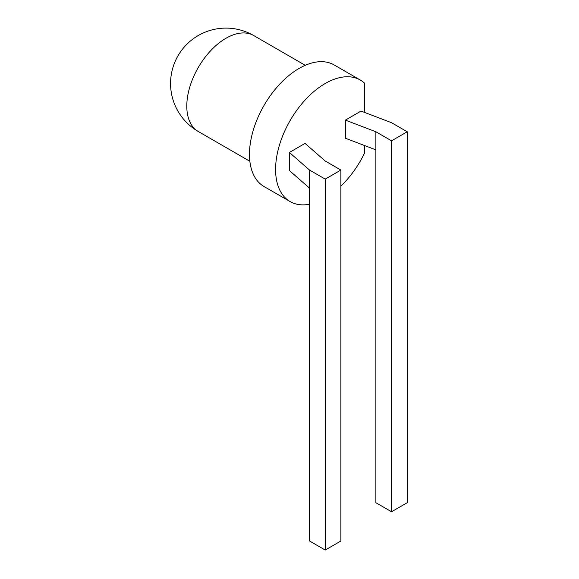 <?xml version="1.0" encoding="UTF-8"?>
<svg xmlns="http://www.w3.org/2000/svg" width="579" height="579" viewBox="0 0 579 579"><rect width="100%" height="100%" fill="white"/><g stroke="black" fill="none" stroke-linecap="round" stroke-linejoin="round"><path stroke-width="0.87" d="M309.548 204.228A70.175 40.516 -60 0 1 290.13 201.586L264.01 186.51A70.175 40.516 -60 0 1 249.477 154.383A70.175 40.516 -60 0 1 280.106 83.76A70.175 40.516 -60 0 1 334.184 64.957L360.304 80.032A70.175 40.516 -60 0 1 364.394 83.021L364.394 112.348M290.13 201.586A70.175 40.516 -60 0 1 275.59 169.459A70.175 40.516 -60 0 1 306.226 98.835A70.175 40.516 -60 0 1 360.304 80.032M364.394 145.474L364.394 153.363A70.175 40.516 -60 0 1 340.886 186.134M391.556 140.813L391.556 511.749L375.88 502.702L375.88 149.86L345.381 138.215L345.381 120.121L361.05 111.074L391.556 122.719L407.225 131.766L391.556 140.813L375.88 131.766L345.381 120.121M309.548 188.161L309.548 541.003L325.217 550.05L325.217 179.106L340.886 170.06L325.217 161.013L305.053 143.404L289.384 152.451L289.384 170.544L309.548 188.161L309.548 170.06L289.384 152.451M375.88 149.86L375.88 131.766M325.217 179.106L309.548 170.06M391.556 511.749L407.225 502.702L407.225 131.766M325.217 550.05L340.886 541.003L340.886 170.06M225.969 38.272A55.403 31.99 -60 0 1 253.667 35.529A55.403 55.403 0 0 0 170.566 83.514A55.403 55.403 0 0 0 198.271 131.491A55.403 31.99 -60 0 1 189.774 87.096A55.403 31.99 -60 0 1 225.969 38.272M305.263 65.318L253.667 35.529M249.86 161.28L198.271 131.491"/></g></svg>
